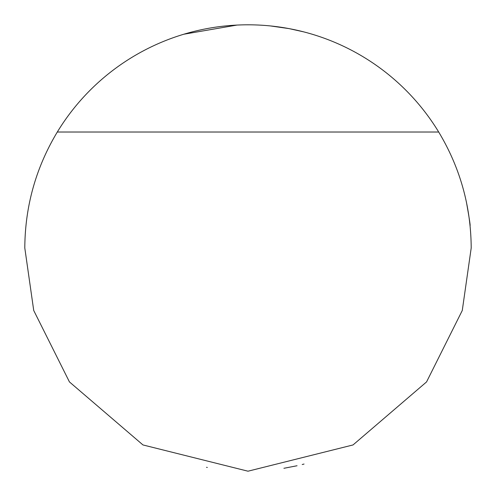 <?xml version="1.0" encoding="UTF-8"?>
<svg xmlns="http://www.w3.org/2000/svg" width="496" height="496" viewBox="0 0 496 496"><rect width="100%" height="100%" fill="white"/><g stroke="black" fill="none" stroke-linecap="round" stroke-linejoin="round"><path stroke-width="0.74" d="M24.8 248C25.036 206.373 35.867 167.71 57.3 132.023A223.2 223.2 0 0 1 438.7 132.023C460.133 167.71 470.964 206.373 471.2 248L462.272 310.496L426.56 381.92L353.034 444.943L248 471.2L142.966 444.943L69.44 381.92L33.728 310.496L24.8 248M470.084 225.68C470.419 225.537 469.179 217.564 466.358 201.76M183.805 34.23L236.989 25.073M270.326 25.922L289.019 28.601L303.8 31.887M304.048 464.051L302.213 464.516M297.061 465.744L283.917 468.292M207.322 467.461L206.51 467.313M438.7 132.023L57.3 132.023"/></g></svg>
